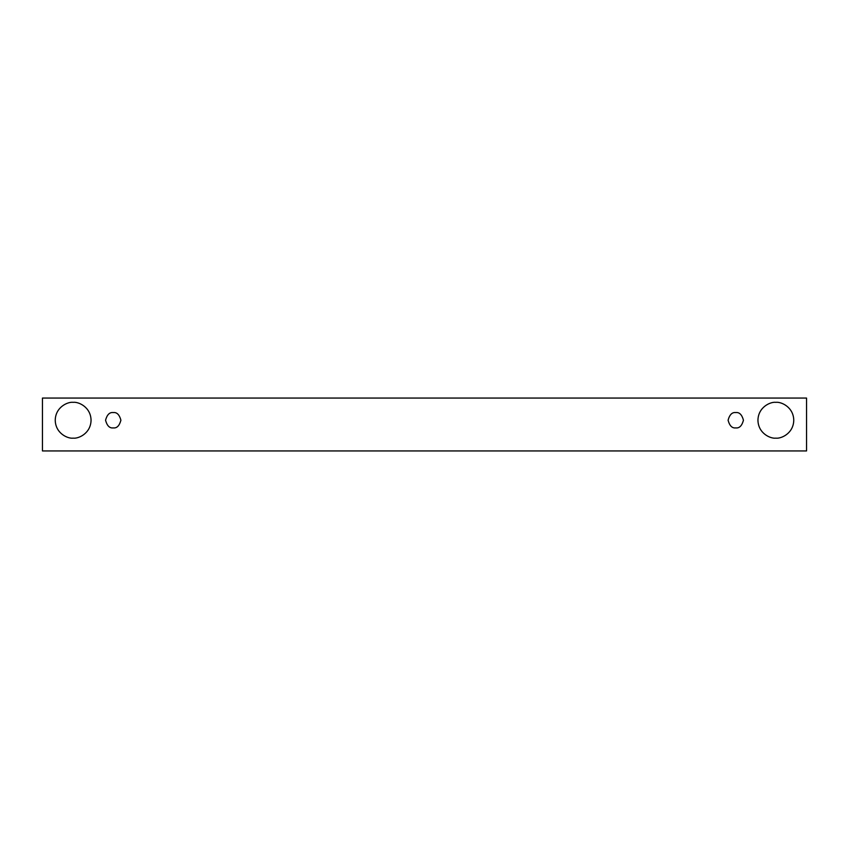 <?xml version="1.0" encoding="UTF-8"?>
<svg xmlns="http://www.w3.org/2000/svg" width="849" height="849" viewBox="0 0 849 849"><rect width="100%" height="100%" fill="white"/><g stroke="black" fill="none" stroke-linecap="round" stroke-linejoin="round"><path stroke-width="0.64" stroke-dasharray="4.25 3.18" d="M806.55 398.064L42.45 398.064L42.45 450.936L806.55 450.936L806.55 398.064L806.55 450.936L42.45 450.936L42.45 398.064L806.55 398.064M73.152 438.148C78.384 438.869 90.811 433.489 91.055 420.234C90.811 406.979 78.384 401.609 73.152 402.33C67.909 401.609 55.482 406.979 55.238 420.234C55.482 433.489 67.909 438.869 73.152 438.148C67.909 438.869 55.482 433.489 55.238 420.234C55.482 406.979 67.909 401.609 73.152 402.33C78.384 401.609 90.811 406.979 91.055 420.234C90.811 433.489 78.384 438.869 73.152 438.148M775.848 438.148C781.091 438.869 793.518 433.489 793.762 420.234C793.518 406.979 781.091 401.609 775.848 402.33C770.616 401.609 758.189 406.979 757.945 420.234C758.189 433.489 770.616 438.869 775.848 438.148C770.616 438.869 758.189 433.489 757.945 420.234C758.189 406.979 770.616 401.609 775.848 402.33C781.091 401.609 793.518 406.979 793.762 420.234C793.518 433.489 781.091 438.869 775.848 438.148M735.765 427.907C739.394 428.352 741.952 425.784 743.448 420.234C741.952 414.683 739.394 412.126 735.765 412.561C732.135 412.126 729.578 414.683 728.092 420.234C729.578 425.784 732.135 428.352 735.765 427.907C732.135 428.352 729.578 425.784 728.092 420.234C729.578 414.683 732.135 412.126 735.765 412.561C739.394 412.126 741.952 414.683 743.448 420.234C741.952 425.784 739.394 428.352 735.765 427.907M113.235 427.907C116.865 428.352 119.422 425.784 120.908 420.234C119.422 414.683 116.865 412.126 113.235 412.561C109.606 412.126 107.048 414.683 105.552 420.234C107.048 425.784 109.606 428.352 113.235 427.907C109.606 428.352 107.048 425.784 105.552 420.234C107.048 414.683 109.606 412.126 113.235 412.561C116.865 412.126 119.422 414.683 120.908 420.234C119.422 425.784 116.865 428.352 113.235 427.907"/><path stroke-width="1.27" d="M42.45 398.064L806.55 398.064L806.55 450.936L42.45 450.936L42.45 398.064L42.45 450.936L806.55 450.936L806.55 398.064L42.45 398.064M73.152 438.148C67.909 438.869 55.482 433.489 55.238 420.234C55.482 406.979 67.909 401.609 73.152 402.33C78.384 401.609 90.811 406.979 91.055 420.234C90.811 433.489 78.384 438.869 73.152 438.148C78.384 438.869 90.811 433.489 91.055 420.234C90.811 406.979 78.384 401.609 73.152 402.33C67.909 401.609 55.482 406.979 55.238 420.234C55.482 433.489 67.909 438.869 73.152 438.148M775.848 438.148C770.616 438.869 758.189 433.489 757.945 420.234C758.189 406.979 770.616 401.609 775.848 402.33C781.091 401.609 793.518 406.979 793.762 420.234C793.518 433.489 781.091 438.869 775.848 438.148C781.091 438.869 793.518 433.489 793.762 420.234C793.518 406.979 781.091 401.609 775.848 402.33C770.616 401.609 758.189 406.979 757.945 420.234C758.189 433.489 770.616 438.869 775.848 438.148M735.765 427.907C732.135 428.352 729.578 425.784 728.092 420.234C729.578 414.683 732.135 412.126 735.765 412.561C739.394 412.126 741.952 414.683 743.448 420.234C741.952 425.784 739.394 428.352 735.765 427.907C739.394 428.352 741.952 425.784 743.448 420.234C741.952 414.683 739.394 412.126 735.765 412.561C732.135 412.126 729.578 414.683 728.092 420.234C729.578 425.784 732.135 428.352 735.765 427.907M113.235 427.907C109.606 428.352 107.048 425.784 105.552 420.234C107.048 414.683 109.606 412.126 113.235 412.561C116.865 412.126 119.422 414.683 120.908 420.234C119.422 425.784 116.865 428.352 113.235 427.907C116.865 428.352 119.422 425.784 120.908 420.234C119.422 414.683 116.865 412.126 113.235 412.561C109.606 412.126 107.048 414.683 105.552 420.234C107.048 425.784 109.606 428.352 113.235 427.907"/></g></svg>
